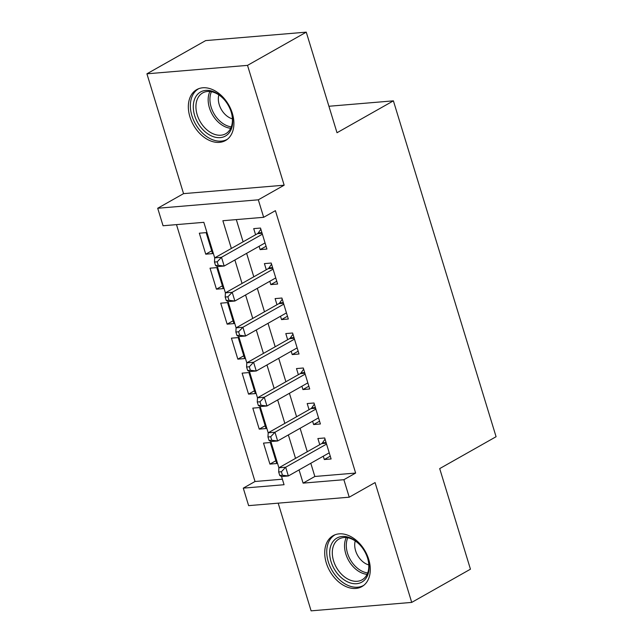 <?xml version="1.0" encoding="UTF-8"?>
<svg xmlns="http://www.w3.org/2000/svg" width="643" height="643" viewBox="0 0 643 643"><rect width="100%" height="100%" fill="white"/><g stroke="black" fill="none" stroke-linecap="round" stroke-linejoin="round"><path stroke-width="0.96" d="M189.918 116.849A29.248 20.295 -119.5 0 0 225.524 140.528A29.248 20.295 -119.5 0 0 232.332 113.289A29.248 20.295 -119.5 0 0 196.726 89.618A29.248 20.295 -119.5 0 0 189.918 116.849M326.29 562.922A29.248 20.295 -119.5 0 0 361.896 586.601A29.248 20.295 -119.5 0 0 368.712 559.362A29.248 20.295 -119.5 0 0 333.106 535.691A29.248 20.295 -119.5 0 0 326.29 562.922M262.111 233.296L257.465 233.69L214.706 257.867L203.839 222.325L163.057 225.749L157.704 208.252L258.317 199.812L263.662 217.302L222.872 220.726L231.351 248.455M183.552 193.639L284.158 185.192L247.523 65.369L306.261 32.15L205.656 40.597L146.917 73.808L183.552 193.639L157.704 208.252M278.178 503.156L311.108 610.85L411.713 602.403L375.078 482.58L349.229 497.192L248.624 505.639L243.279 488.141L284.061 484.718L281.562 476.535L288.353 475.965L285.677 467.22L326.556 444.096M176.487 224.616L255.022 481.503L243.279 488.141M247.523 65.369L146.917 73.808M306.261 32.15L337.012 132.739L393.395 100.847L496.083 436.718L439.699 468.602L470.451 569.192L411.713 602.403M259.113 246.285L260.126 249.621L266.925 249.05L260.511 228.056L253.712 228.627L255.584 234.751M269.811 281.272L270.824 284.608L277.623 284.037L271.209 263.043L264.41 263.614L266.282 269.738M280.501 316.26L281.521 319.595L288.321 319.024L281.899 298.031L275.108 298.601L276.972 304.726M291.199 351.247L292.219 354.582L299.019 354.012L292.597 333.018L285.797 333.588L287.67 339.713M301.897 386.234L302.917 389.562L309.709 388.991L303.295 368.005L296.495 368.576L298.368 374.692M312.594 421.221L313.615 424.549L320.407 423.978L313.993 402.992L307.193 403.563L309.066 409.679M275.871 460.742L269.923 464.101L263.509 443.107L270.301 442.537L276.723 463.531L269.923 464.101M265.173 425.754L259.225 429.114L252.812 408.128L259.611 407.558L266.025 428.543L259.225 429.114M254.475 390.767L248.536 394.127L242.114 373.141L248.913 372.57L255.327 393.556L248.536 394.127M243.777 355.78L237.838 359.14L231.416 338.154L238.215 337.583L244.637 358.577L237.838 359.14M233.087 320.793L227.14 324.16L220.726 303.166L227.518 302.596L233.939 323.59L227.14 324.16M222.39 285.814L216.442 289.173L210.028 268.179L216.82 267.609L223.242 288.603L216.442 289.173M255.022 481.503L282.381 479.204M212.544 253.615L206.13 232.621L199.33 233.192L205.744 254.186L212.544 253.615M310.802 463.265L314.845 476.479L355.635 473.055L275.413 210.663L263.662 217.302M236.311 219.601L243.102 241.808M246.631 253.35L253.8 276.795M257.321 288.337L264.49 311.783M268.018 323.316L275.188 346.77M278.716 358.304L285.886 381.757M289.414 393.291L296.584 416.744M300.112 428.278L307.282 451.732M323.292 456.209L324.305 459.536L331.105 458.965L324.691 437.971L317.891 438.542L319.764 444.667M393.395 100.847L328.919 106.264M284.158 185.192L258.317 199.812M355.635 473.055L343.884 479.702L349.229 497.192M278.885 467.782L270.864 441.548L277.655 440.977L274.979 432.233L315.866 409.109M268.187 432.795L260.166 406.561L266.958 405.99L264.289 397.245L305.168 374.122M304.895 373.245L300.249 373.631L257.489 397.816L249.476 371.574L256.268 371.003L253.591 362.258L294.47 339.142M294.197 338.258L289.551 338.644L246.791 362.829L238.778 336.586M283.507 303.271L278.853 303.657L236.094 327.842L228.08 301.599L234.872 301.028L232.195 292.284L273.074 269.168M272.809 268.284L268.163 268.678L225.396 292.854L217.382 266.612L224.174 266.041L221.497 257.296L262.384 234.181M299.059 469.912L303.102 483.126L343.884 479.702M234.88 259.989L242.049 283.442M245.578 294.976L252.747 318.43M256.276 329.963L263.445 353.409M266.966 364.951L274.135 388.396M277.663 399.938L284.833 423.383M288.361 434.925L295.531 458.371M314.845 476.479L303.102 483.126M330.253 456.176L324.305 459.536M211.692 250.826L205.744 254.186M319.555 421.189L313.615 424.549M308.857 386.202L302.917 389.562M298.159 351.215L292.219 354.582M287.469 316.227L281.521 319.595M276.771 281.248L270.824 284.608M266.073 246.261L260.126 249.621M329.232 452.841L288.353 475.965L282.454 475.233L281.385 471.737L278.668 471.97L279.737 475.466L282.454 475.233M281.385 471.737L285.677 467.22L278.877 467.782L321.645 443.606A3.745 2.572 85.2 0 0 322.44 442.858L325.045 439.145M278.877 467.782L278.668 471.97M279.737 475.466L281.554 476.535M367.74 558.542A25.31 17.57 60.5 0 1 356.6 583.699A25.31 17.57 60.5 0 1 331.032 561.62A25.31 17.57 60.5 0 1 337.237 537.886A25.31 17.57 60.5 0 1 360.819 545.899A25.31 17.57 60.5 0 1 367.434 557.594A25.31 17.57 60.5 0 1 367.74 558.542M360.988 546.1A23.437 16.268 -119.5 0 0 339.022 539.019A23.437 16.268 -119.5 0 0 333.564 560.841A23.437 16.268 -119.5 0 0 362.089 579.817A23.437 16.268 -119.5 0 0 367.555 557.995A23.437 16.268 -119.5 0 0 367.346 557.344M355.233 540.956A16.686 11.582 -119.5 0 0 355.611 550.738A16.686 11.582 -119.5 0 0 368.793 564.924M335.083 534.791L335.196 534.719A29.056 20.166 -119.5 0 0 335.083 534.791A29.056 20.166 -119.5 0 0 328.308 561.853A29.056 20.166 -119.5 0 0 363.689 585.379A29.056 20.166 -119.5 0 0 363.809 585.307L363.689 585.379M228.434 133.688A25.31 17.57 60.5 0 1 200.72 127.153A25.31 17.57 60.5 0 1 197.578 94.328A25.31 17.57 60.5 0 1 224.439 99.826A25.31 17.57 60.5 0 1 231.054 111.512A25.31 17.57 60.5 0 1 228.434 133.688M224.608 100.027A23.437 16.268 -119.5 0 0 202.641 92.946A23.437 16.268 -119.5 0 0 199.893 95.124A23.437 16.268 -119.5 0 0 201.339 123.488A23.437 16.268 -119.5 0 0 225.717 133.744A23.437 16.268 -119.5 0 0 228.466 131.566A23.437 16.268 -119.5 0 0 230.966 111.271M218.861 94.883A16.686 11.582 -119.5 0 0 232.412 118.851M198.703 88.718L198.816 88.646A29.056 20.166 -119.5 0 0 198.703 88.718A29.056 20.166 -119.5 0 0 195.287 91.41A29.056 20.166 -119.5 0 0 197.079 126.591A29.056 20.166 -119.5 0 0 227.309 139.298A29.056 20.166 -119.5 0 0 227.429 139.234L227.309 139.298M318.534 417.862L277.655 440.977L271.764 440.254L270.687 436.75L267.97 436.983L269.039 440.479L271.764 440.254M270.687 436.75L274.979 432.233L268.187 432.803L310.947 408.618A3.745 2.572 85.2 0 0 311.742 407.871L314.347 404.158M268.187 432.803L267.97 436.983M269.039 440.479L270.856 441.548M307.844 382.874L266.958 405.99L261.066 405.267L259.997 401.762L257.272 401.996L258.341 405.492L261.066 405.267M300.249 373.631A3.745 2.572 85.2 0 0 301.045 372.884L303.649 369.17M257.272 401.996L257.489 397.816L264.289 397.245L259.997 401.762M258.341 405.492L260.166 406.561M297.146 347.887L256.268 371.003L250.368 370.28L249.299 366.783L246.582 367.008L247.651 370.505L250.368 370.28M289.551 338.644A3.745 2.572 85.2 0 0 290.355 337.896L292.959 334.183M246.582 367.008L246.791 362.829L253.591 362.258L249.299 366.783M247.651 370.505L249.468 371.574M235.885 332.021L236.954 335.517L239.67 335.292L238.601 331.796L235.885 332.021L236.094 327.842L242.893 327.271L283.772 304.155M238.601 331.796L242.893 327.271L245.57 336.016L238.77 336.586L236.954 335.517M286.448 312.9L245.57 336.016L239.67 335.292M278.853 303.657A3.745 2.572 85.2 0 0 279.657 302.909L282.261 299.196M275.751 277.913L234.872 301.028L228.972 300.305L227.903 296.809L225.187 297.034L226.256 300.53L228.972 300.305M268.163 268.678A3.745 2.572 85.2 0 0 268.959 267.922L271.563 264.209M225.187 297.034L225.396 292.854L232.195 292.284L227.903 296.809M226.256 300.53L228.072 301.599M265.053 242.925L224.174 266.041L218.282 265.318L217.205 261.822L214.489 262.047L215.558 265.551L218.282 265.318M257.465 233.69A3.745 2.572 85.2 0 0 258.261 232.943L260.865 229.229M214.489 262.047L214.706 257.867L221.497 257.296L217.205 261.822M215.558 265.551L217.374 266.612M326.29 443.212L321.645 443.606M326.089 442.553L322.44 442.858M367.081 574.352A23.437 16.268 60.5 0 1 345.805 553.92A23.437 16.268 60.5 0 1 346.28 537.564M347.799 537.781A22.666 15.729 -119.5 0 0 347.525 553.221A22.666 15.729 -119.5 0 0 367.683 572.929M230.7 128.278A23.437 16.268 60.5 0 1 212.262 114.43A23.437 16.268 60.5 0 1 209.899 91.491M211.426 91.708A22.666 15.729 -119.5 0 0 213.886 113.506A22.666 15.729 -119.5 0 0 231.303 126.856M315.592 408.233L310.947 408.618M315.391 407.566L311.742 407.871M304.694 372.578L301.045 372.884M293.996 337.591L290.355 337.896M283.298 302.604L279.657 302.909M272.608 267.617L268.959 267.922M261.91 232.629L258.261 232.943"/></g></svg>
